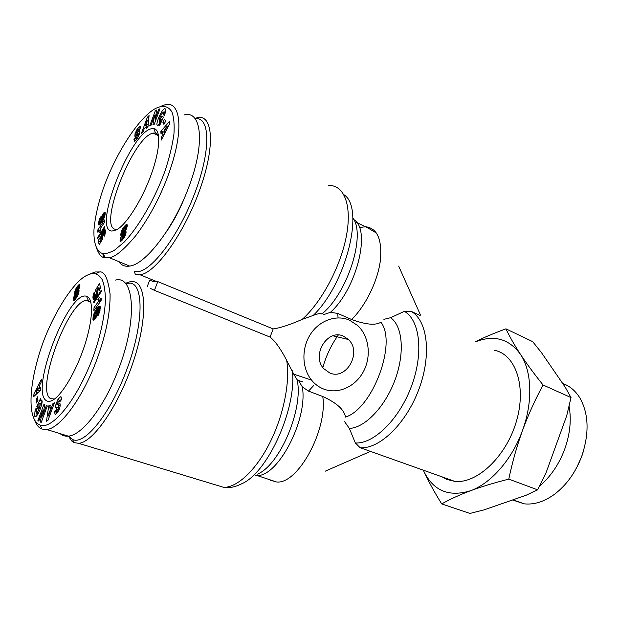 <?xml version="1.0" encoding="UTF-8"?>
<svg xmlns="http://www.w3.org/2000/svg" width="618" height="618" viewBox="0 0 618 618"><rect width="100%" height="100%" fill="white"/><g stroke="black" fill="none" stroke-linecap="round" stroke-linejoin="round"><path stroke-width="0.93" d="M323.291 314.771L330.421 312.314L337.691 313.419L351.634 319.514C365.949 324.697 375.69 325.593 380.881 322.21C397.227 342.666 372.685 408.761 345.462 417.088C344.272 409.711 336.71 402.851 322.766 396.524L308.506 391.101L302.356 386.945L298.509 380.464L297.111 379.691L293.751 374.184L286.675 360.394C280.68 348.83 275.149 341.059 270.081 337.088L154.438 290.344L157.799 281.623L153.418 281.63L150.437 280.41M157.799 281.623L273.171 328.923C280.101 327.988 289.757 324.821 302.14 319.413L313.233 315.427C317.984 313.573 320.85 313.102 321.839 314.021C347.532 293.388 366.134 234.825 352.839 217.945M195.133 118.764C210.56 116.029 211.186 151.541 193.859 195.597C176.717 239.676 148.32 274.948 135.218 271.487L134.075 271.178L135.404 274.415L140.093 274.794C155.373 273.249 183.909 234.006 199.614 190.213C215.504 146.396 213.156 113.859 197.32 117.729L194.879 118.432M68.351 436.115L72.121 441.422L74.044 442.619L78.602 443.315C92.986 442.612 118.417 406.08 132.87 362.975C147.463 319.885 146.845 283.932 133.882 281.731L130.328 281.638L125.315 283.345M302.92 381.963L298.509 380.464M349.564 320.186L357.714 325.562C369.17 336.223 371.588 356.331 363.484 371.488C355.489 386.714 338.092 394.639 323.732 389.077C318.988 387.231 314.925 384.241 311.542 380.109C301.893 368.32 301.314 348.459 310.375 334.415C319.375 320.309 336.37 314.346 349.564 320.186M343.554 336.215L348.413 339.506C362.303 352.013 346.52 380.58 329.773 372.963L323.762 368.652C310.962 355.35 327.625 328.282 343.554 336.215M442.032 476.841L446.829 479.421L454.755 481.368C476.911 483.987 506.127 456.733 516.362 421.484C526.853 386.281 515.543 354.129 494.238 350.259M117.505 229.278L116.099 229.355C96.956 229.278 132.77 136.578 153.14 133.094L155.45 132.978L158.517 135.288M54.438 399.066L50.359 398.494C35.543 389.749 67.833 301.878 86.126 300.363L88.459 300.464L90.908 302.364M151.85 128.668L153.851 128.621C161.182 129.633 160.255 149.996 150.931 175.296C141.692 200.587 126.203 224.797 116.532 229.85L112.036 231.055C91.773 230.784 130.599 131.279 151.85 128.668M137.034 129.401L139.946 126.25L140.317 128.15L138.687 130.22L138.54 129.347L136.601 132.051L136.547 133.086L139.328 130.738L139.869 131.24L139.544 133.581L137.76 137.744L134.515 141.553L133.944 139.483L135.597 137.405L135.751 138.362L138.115 134.855L138.061 134.106L134.963 136.447L134.994 133.789L137.034 129.401L137.922 129.842M137.605 133.604L137.196 134.863M139.019 126.899L140.41 127.586M160.147 121.352L161.205 119.753L160.309 119.313L161.731 116.215L163.507 117.088L159.49 125.848L158.849 125.508L159.398 124.094L157.389 125.338C155.064 124.627 161.792 109.077 164.581 108.722L165.253 108.861L165.354 112.553L164.311 115.319L163.345 114.848L163.924 112.855L163.43 112.036L161.677 113.913L159.374 118.911L159.135 121.924L160.147 121.352L161.29 121.924M159.398 124.094L160.124 124.465M96.655 248.444C98.849 254.338 101.398 257.382 104.303 257.575L109.154 257.621C114.577 257.521 123.391 250.282 135.597 235.906C147.965 219.506 158.339 200.595 166.713 179.181C186.211 128.305 179.931 99.359 164.357 105.006L160.533 106.443M118.718 261.569C121.29 265.3 124.936 266.806 129.664 266.08C145.099 264.535 172.731 229.525 187.98 189.208C205.593 144.488 201.924 109.71 183.948 114.994M158.424 134.778L157.884 135.435M46.134 400.518C29.679 390.259 68.776 289.688 86.497 296.3L86.644 296.346C93.65 298.208 93.14 319.529 84.627 345.493C76.184 371.433 61.584 395.899 52.267 400.425C49.788 401.669 47.74 401.692 46.134 400.518M54.678 411.688L57.204 412.484L57.095 413.056L55.257 414.384L54.531 412.507L54.77 411.155L56.338 409.626L56.539 411.078L58.262 408.846L58.339 407.355L56.161 408.344L55.504 407.401L55.999 403.979L57.907 399.568L60.209 396.918L61.36 397.297M60.209 396.918L60.587 396.787C61.437 396.756 61.7 397.753 61.383 399.776L59.676 401.909L59.444 400.364L57.304 403.399L57.343 404.535L59.575 403.508L60.286 404.952L59.815 407.749L57.103 413.04M37.544 412.167L39.737 407.432L40.309 403.639L39.575 403.585L38.679 404.836L39.189 406.134L37.845 409.062L36.848 406.474L40.61 398.278L40.981 399.205L40.433 400.611L41.282 400.109L41.916 400.549C43.26 402.99 37.652 416.826 35.35 416.725L34.562 415.852L35.048 410.893L36.091 408.127L36.624 409.525L36.006 412.932L36.4 413.233L37.544 412.167L38.71 412.53M39.737 407.432L40.742 407.749M40.433 400.611L42.047 401.128M34.84 420.58C36.462 425.06 38.857 427.895 42.032 429.077L46.62 429.502C58.154 429.031 79.992 403.291 95.72 362.573C105.523 336.656 110.313 313.851 110.089 294.176C108.003 278.494 104.488 271.093 99.544 271.959L95.28 271.974L90.243 273.859M60.093 433.62L60.386 433.867C62.596 435.682 65.23 436.432 68.281 436.123C81.885 435.412 104.133 407.123 118.069 370.421C137.938 320.062 134.461 274.871 115.489 280.078M125.423 283.461L130.707 283.144C144.025 285.323 143.399 324.859 126.976 369.093C110.707 413.396 84.55 445.756 72.53 439.475L68.598 436.084M562.681 383.484C569.703 385.941 575.443 390.769 579.885 397.953C588.73 413.743 589.394 433.048 581.878 455.86C575.76 472.183 566.675 484.952 554.624 494.184C544.273 501.692 534.13 504.914 524.203 503.84L512.515 499.985M569.07 406.25C571.511 419.583 570.097 433.79 564.813 448.869C559.051 464.303 550.63 476.71 539.553 486.08M576.718 467.563L581.747 456.463L583.546 450.769M475.489 341.646C484.195 337.358 494.338 333.087 505.926 328.838C509.734 336.841 514.578 345.338 520.464 354.323C526.374 363.299 533.898 373.519 543.044 384.983C534.879 400.201 528.027 415.381 522.488 430.514C516.996 445.671 512.43 461.87 508.784 479.12C494.045 482.867 481.314 486.729 470.592 490.723C459.892 494.732 450.259 499.128 441.7 503.909C434.238 491.874 428.274 480.989 423.801 471.256C433.349 490.862 448.946 497.351 470.592 490.723C490.901 483.461 512.175 459.344 522.488 430.514C533.125 401.77 531.851 371.094 520.464 354.323C509.047 338.795 494.13 334.608 475.721 341.754M441.7 503.909L469.919 513.434L483.994 509.889L526.08 495.273L537.614 489.827L545.941 473.087L566.691 415.806L571.024 397.583L565.261 387.247L541.376 352.492L532.662 341.638L505.926 328.838M508.784 479.12L537.614 489.827M543.044 384.983L571.024 397.583M78.556 290.043L79.058 290.545L78.942 292.013L77.582 296.045L75.411 299.22L73.604 300.495L73.426 298.193L75.087 293.844L74.716 292.059L76.114 288.266L78.362 285.199L79.66 284.489L79.853 286.258L78.432 290.081L78.919 290.182M78.432 290.081L78.973 290.29M79.189 284.543L79.892 284.821M78.81 284.805L79.954 285.246M78.362 285.199L79.923 285.81M77.922 285.678L79.815 286.42M77.466 286.219L79.66 287.076M79.567 287.385L79.073 288.081M76.972 286.891L79.266 287.779M76.516 287.571L77.459 287.942M76.114 288.266L77.041 288.629M75.821 288.838L76.763 289.201M75.388 289.803L76.47 290.221M77.404 291.472L77.041 292.808M75.048 290.746L77.35 291.634M74.801 291.634L77.103 292.523M74.716 292.059L76.794 292.855M74.623 292.824L76.269 293.457M75.999 293.929L74.662 293.388L76.006 293.905M74.817 293.712L75.906 294.129M75.087 293.844L75.89 294.153M74.917 294.137L75.767 294.462M74.454 295.025L75.458 295.404M74.067 295.929L75.28 296.393M73.936 296.292L75.265 296.802M76.168 297.405L75.813 298.749M73.642 297.243L75.952 298.131M73.426 298.193L75.581 299.019M73.349 298.703L75.218 299.421M73.279 299.444L74.662 299.969M73.318 300.008L74.206 300.34M73.403 300.263L73.951 300.472M77.69 287.702L76.717 289.324L76.555 291.14L77.93 288.861L77.69 287.702M77.992 287.664L79.305 288.166M78.053 287.818L79.258 288.282M78.007 288.513L78.996 288.892M77.93 288.861L78.857 289.224M77.605 289.811L79.011 290.36M77.451 290.12L79.058 290.746M76.956 290.877L78.988 291.665M78.95 291.974L76.555 291.14M75.829 296.949L76.833 294.956L76.933 292.762L75.859 294.214L75.249 296.725L76.856 297.343M75.612 297.142L76.709 297.559M75.334 297.088L76.678 297.598M76.933 292.762L78.602 293.411M77.072 292.855L78.594 293.442M77.157 293.311L78.478 293.82M77.072 294.014L78.254 294.469M76.833 294.956L77.891 295.365M76.532 295.744L77.536 296.13M76.076 296.617L77.065 296.995M101.221 298.092L101.089 300.587L93.843 310.715L94.021 307.671L98.741 301.059L97.876 299.367L99.498 297.096L100.147 298.363L101.221 298.092M100.788 298.347L101.197 298.509M100.448 298.424L101.182 298.71M100.147 298.363L101.182 298.764M101.167 299.143L100.325 300.317L100.603 301.26M97.876 299.367L100.325 300.317M97.945 299.684L100.394 300.626M98.077 300.132L100.533 301.082M98.216 300.479L100.525 301.368M98.277 300.587L100.479 301.437M98.486 300.842L100.379 301.576M98.741 301.059L100.317 301.669M94.021 307.671L95.589 308.274M101.437 291.333L93.89 302.89L93.658 301.916L101.182 290.36L101.437 291.333M93.658 301.916L94.353 302.179M100.379 308.135L98.409 314.933L97.768 315.983L98.115 312.677L99.065 309.973L97.428 310.823L97.652 312.947L96.516 316.586L94.708 319.498L93.225 320.186L93.279 316.184L95.365 310.669L99.336 306.234L100.209 306.505L100.379 308.135M99.645 306.149L100.054 306.304M99.336 306.234L100.232 306.574M98.973 306.435L100.348 306.961M98.54 306.76L100.394 307.47M98.053 307.208L100.379 308.096M100.355 308.32L99.019 309.842M97.505 307.764L99.977 308.706M97.18 308.135L99.645 309.07M96.671 308.753L99.135 309.695M96.199 309.371L98.192 310.128M95.759 310.02L97.551 310.7M95.365 310.669L97.737 311.572M97.737 311.766L97.304 312.592M95.164 311.016L97.636 311.951M94.701 311.928L96.084 312.445M94.299 312.816L95.373 313.226M93.951 313.712L94.871 314.06M93.735 314.377L94.608 314.709M93.488 315.257L94.338 315.582M93.279 316.184L94.33 316.586M95.736 317.181L95.52 318.424M93.094 317.173L95.566 318.1M93.055 317.42L95.527 318.347M92.939 318.285L95.056 319.073M92.909 318.988L94.585 319.622M92.939 319.537L94.175 320M93.032 319.885L93.859 320.194M98.826 309.772L100.07 310.244M99.065 309.973L100.054 310.344M99.05 310.599L99.923 310.931M99.042 310.653L99.907 310.985M98.756 311.596L99.66 311.943M98.617 311.881L99.56 312.244M98.115 312.677L99.259 313.11M94.454 315.126L94.376 316.671L95.666 315.582L96.532 312.306L95.28 313.341L94.454 315.126M96.532 312.306L97.675 312.739M96.655 312.546L97.652 312.924M96.624 313.226L97.52 313.565M96.485 313.836L97.374 314.176M96.114 314.786L97.072 315.149M96.076 314.871L97.049 315.234M95.666 315.582L96.756 315.991M95.149 316.231L96.447 316.717L95.133 316.254M94.67 316.64L96.199 317.219M94.376 316.671L96.145 317.335M99.49 283.531L100.641 287.957L99.112 290.808L98.347 287.795L97.281 289.548L97.968 291.379L97.088 294.856L94.925 298.641L93.527 299.359L92.932 297.088L93.866 293.079L94.253 292.121L94.925 293.643L94.214 296.323L95.558 295.141L96.601 292.291L96.377 291.588L95.852 291.812L95.69 289.788L99.49 283.531M100.386 286.984L99.591 288.282M95.69 289.788L97.953 290.669M96.377 291.588L97.868 292.167M96.578 291.843L97.829 292.337M96.601 292.291L97.744 292.739M96.462 293.063L97.544 293.488M96.431 293.179L97.513 293.604M96.122 294.014L97.235 294.446M95.628 295.01L96.817 295.466M95.558 295.141L96.763 295.605M95.072 295.952L96.346 296.447M94.678 296.416L96.068 296.957M94.423 296.547L95.96 297.142M93.866 293.079L94.848 293.457M93.55 293.959L94.616 294.369M93.333 294.662L94.376 295.064M93.109 295.566L94.199 295.983M93.109 295.582L94.199 296.007M95.45 296.941L95.342 298.1M92.978 296.354L95.388 297.289M92.932 297.088L95.342 298.023M92.932 297.42L95.195 298.301M92.978 297.961L94.878 298.695M93.071 298.494L94.523 299.058M93.148 298.764L94.315 299.22M93.318 299.135L93.975 299.39M98.347 287.795L100.317 288.567M95.435 273.743C93.457 273.032 90.475 273.635 86.481 275.543C71.325 282.735 47.362 323.5 37.914 358.517C27.686 394.562 29.2 421.043 40.031 425.037C50.923 430.375 76.493 402.457 93.72 355.126C100.579 335.257 104.496 316.995 105.462 300.34C105.269 290.908 104.133 283.917 102.047 279.359C99.815 276.153 97.605 274.284 95.435 273.743L99.544 271.959M90.382 300.603L90.043 301.074M52.947 403.6L54.469 402.781L47.934 420.479L46.45 421.229L48.752 405.848L50.267 405.037L49.78 408.065L51.711 407.046L52.947 403.6L54.036 403.948M40.688 387.447L40.456 390.36L33.743 396.586L33.982 393.743L41.329 379.429L41.097 382.326L39.645 385.091L39.351 388.776L40.688 387.447M37.968 400.348L36.524 403.013L36.176 399.429L37.613 396.779L37.968 400.348M42.588 410.893L38.779 421.105L37.891 420.603L43.971 404.28L44.898 404.744L42.495 416.022L46.412 405.501L47.339 405.964L41.197 422.48L40.232 421.932L42.588 410.893L43.53 411.186M35.048 410.893L36.06 411.209M34.562 415.852L36.091 416.323M37.057 413.442L36.841 415.528M42.055 401.152L40.888 403.685M36.848 406.474L38.756 407.077M60.27 405.161L59.73 405.261M57.907 399.568L60.27 400.626M61.499 398.888L60.41 400.379M55.999 403.979L57.18 404.357M55.481 407.069L57.536 407.725M58.486 404.898L58.03 407.486M57.791 411.48L57.204 412.484M54.77 411.155L57.296 411.951M40.232 421.932L41.282 422.248M42.495 416.022L43.484 416.331M37.891 420.603L38.857 420.897M36.176 399.429L37.93 399.993M39.351 388.776L40.556 389.17M37.312 392.608L36.663 393.875M33.982 393.743L36.076 394.423M40.487 389.147L40.386 390.421M38.161 387.919L35.937 392.16L37.976 390.136L38.161 387.919L39.39 388.32M37.976 390.136L39.992 390.792M35.937 392.16L37.845 392.778M51.711 407.046L52.769 407.386M49.78 408.065L52.229 408.846M48.752 405.848L50.073 406.273M50.962 408.444L50.637 410.653M50.437 410.591L49.278 411.194L48.521 415.922L50.437 410.591L51.464 410.916M48.521 415.922L49.502 416.223M185.887 194.446C180.24 208.876 173.643 221.468 166.095 232.206M121.445 235.628L120.819 235.219L120.873 233.758L122.264 229.564L124.689 226.026L126.821 224.365L127.2 226.559L125.431 231.209L125.995 231.58L126.01 232.924L124.527 237.003L122.457 239.915L120.417 241.368L120.093 239.614L121.584 235.574L120.873 235.388M121.584 235.574L120.819 235.219M121.074 236.617L122.186 237.088L122.256 237.915L123.863 238.069M123.191 238.316L122.75 239.568M120.664 237.575L123.067 238.594M120.641 237.636L123.044 238.656M120.309 238.664L122.665 239.668M120.093 239.614L121.985 240.417M120.039 240.016L121.669 240.703M120.023 240.696L121.105 241.159M120.147 241.151L120.664 241.375M125.431 231.209L125.848 231.395M126.435 224.442L127.2 224.774M126.172 224.581L127.246 225.052M125.748 224.937L127.277 225.601M125.23 225.439L127.231 226.304M127.099 227.045L125.925 228.513M124.689 226.026L127.076 227.061M124.133 226.69L126.528 227.725M123.585 227.409L125.972 228.444M123.106 228.088L124.156 228.536M122.789 228.614L123.847 229.069M122.264 229.564L123.391 230.05M121.816 230.545L123.082 231.093M121.561 231.202L122.967 231.804M123.739 232.87L122.186 237.065M121.228 232.214L123.623 233.241M120.989 233.187L123.376 234.214M120.873 233.758L123.175 234.74M120.78 234.608L122.727 235.435M122.619 237.822L123.716 238.293M122.256 237.915L123.585 238.486M122.82 237.629L123.971 235.049L123.909 234.214L123.322 234.516M123.909 234.214L125.477 234.886M124.009 234.716L125.33 235.288M123.971 235.049L125.207 235.582M123.708 236.03L124.79 236.485M123.538 236.47L124.573 236.91M123.044 237.351L124.056 237.783M124.573 228.081L123.237 230.468L123.245 232.638L124.813 230.012L125.045 228.405L124.573 228.081M124.921 228.073L126.605 228.799M125.045 228.405L126.512 229.039M125.006 229.162L126.234 229.687M124.813 230.012L125.848 230.46M124.457 231.001L126.002 231.665M124.179 231.572L126.057 232.383M123.677 232.329L125.941 233.303M125.894 233.496L123.067 232.577M123.245 232.638L125.647 233.674M97.783 229.958L104.473 220L104.342 222.588L99.931 229.139L100.742 230.421L99.228 232.654L98.633 231.673L97.659 232.082L97.783 229.958L100.039 230.916L100.008 231.511M98.95 231.943L99.537 232.198M100.626 230.043L100.039 230.916M97.428 237.938L104.519 226.644L104.751 227.432L97.659 238.749L97.428 237.938L98.015 238.177M98.525 222.874L100.641 216.879L99.622 221.792L100.966 220.904L100.904 219.058L101.931 215.852L103.623 212.994L104.952 212.105L104.759 216.169L102.665 221.02L99.096 225.052L98.471 224.573L98.525 222.874L100.618 223.778M98.44 223.569L100.131 224.295M98.424 224.133L99.699 224.682M98.471 224.573L99.336 224.937M98.594 224.867L99.027 225.06M104.681 212.098L105.122 212.283M104.396 212.237L105.23 212.6M104.033 212.538L105.261 213.071M103.623 212.994L105.222 213.689M103.577 213.055L105.214 213.766M103.136 213.643L105.114 214.5M102.719 214.307L104.96 215.28M102.31 215.049L103.438 215.535M101.931 215.852L102.858 216.254M101.599 216.648L102.41 217.003M101.298 217.482L102.063 217.814M101.066 218.285L101.846 218.617M100.904 219.058L103.152 220.023M100.827 219.684L102.92 220.587M100.827 220.201L102.681 220.997M100.927 220.518L102.542 221.213M101.113 220.734L102.472 221.321M100.966 220.904L102.356 221.507M100.456 221.437L101.962 222.078M100.093 221.762L101.692 222.449M99.869 221.901L101.561 222.627L99.838 221.901M100.209 217.636L100.657 217.83M99.822 218.409L100.556 218.726M99.761 218.548L100.541 218.888M99.413 219.398L100.255 219.761M99.096 220.278L99.838 220.603M98.919 220.912L99.645 221.221M101.035 222.418L100.811 223.554M98.741 221.684L100.981 222.65M98.579 222.542L100.819 223.507M104.002 215.921L103.631 215.342L102.719 216.447L101.931 219.32L103.09 218.177L104.002 215.921L104.736 216.246M103.855 216.516L104.573 216.833M103.515 217.389L104.272 217.714M103.484 217.451L104.249 217.783M103.09 218.177L103.94 218.548M103.623 219.259L102.619 218.826L103.631 219.236M102.209 219.243L103.376 219.745M101.931 219.32L103.291 219.908M103.909 215.242L104.875 215.667M104.009 215.381L104.859 215.752M104.272 232.43L105.377 232.901L104.28 236.2L103.6 234.94L104.272 232.43L103.438 232.909L101.978 236.4L102.202 236.995L102.712 236.709L102.882 238.517L99.228 244.666L98.154 240.804L100.448 241.762L100.61 242.341M102.271 237.003L102.758 237.204M102.202 236.995L102.758 237.227M104.063 232.275L105.392 232.839M104.303 232.677L105.33 233.11M104.187 233.395L105.153 233.805M103.994 234.006L104.967 234.415M103.6 234.94L104.62 235.365M105.377 232.901L105.477 230.769L104.674 229.61L105.13 229.803M98.154 240.804L99.591 238.077L100.325 240.672L101.344 238.95L100.672 237.405L101.499 234.207L103.129 231.101L104.674 229.61M104.349 229.741L105.315 230.151M103.978 230.043L105.454 230.676M103.561 230.522L105.531 231.356M105.508 231.959L105.029 232.685M103.129 231.101L105.423 232.074M102.696 231.773L103.986 232.322M102.264 232.553L103.368 233.025M101.87 233.349L102.92 233.797M101.499 234.207L102.518 234.631M101.197 235.056L102.186 235.473M100.943 235.906L101.985 236.354M100.919 235.999L101.985 236.455M100.757 236.748L102.797 237.613M100.672 237.405L102.866 238.332M100.68 237.961L102.704 238.818M100.757 238.432L102.503 239.166M100.796 238.563L102.441 239.259M101.344 238.95L102.372 239.382M100.325 240.672L101.352 241.097M100.896 240.912L100.448 241.762M103.283 253.565C105.771 253.921 109.533 252.785 114.554 250.159L124.102 242.171C139.251 226.35 155.844 196.995 165.354 169.996C169.711 156.47 172.584 144.38 173.975 133.735C174.523 124.349 173.836 117.088 171.912 111.943C168.196 105.863 162.58 104.797 155.072 108.729C139.992 117.111 117.698 149.386 104.094 186.335C98.517 201.986 95.141 216.462 93.967 229.788C93.341 246.234 98.409 252.638 102.534 253.419L103.283 253.565L105.068 257.737M143.129 131.673L141.422 133.287L147.37 117.227L149.069 115.589L147.949 127.123L146.18 128.783L146.458 126.458L144.257 128.544L143.129 131.673M160.981 133.619L160.865 131.325L169.656 121.236L169.788 123.492L161.29 140.085L161.174 137.721L162.843 134.531L162.696 131.588L160.981 133.619M162.866 122.225L164.504 119.158L165.578 121.344L163.932 124.427L162.866 122.225L164.627 123.113M155.133 118.988L158.749 109.262L160 108.799L154.183 124.457L152.916 124.882L154.593 115.62L150.9 125.562L149.68 125.972L155.45 110.483L156.756 110.004L155.133 118.988L156.045 119.452M163.345 114.848L164.311 115.319M165.67 110.738L164.342 112.391M159.799 122.163L159.359 124.141M158.849 125.508L159.498 125.833M161.731 116.215L163.492 117.111M161.205 119.753L162.078 120.201M134.693 135.867L135.597 136.308M133.944 139.483L135.898 140.433M139.575 133.457L138.633 134.106M158.749 109.262L159.66 109.726M155.45 110.483L156.563 111.055M154.593 115.62L155.643 116.153M160.865 131.325L162.31 132.043M162.696 131.588L165.029 132.777M162.843 134.531L163.87 135.048M161.174 137.721L162.233 138.247M164.542 130.946L163.592 132.028M164.558 131.255L167.138 126.311L164.465 129.486L164.558 131.255L165.562 131.75M167.138 126.311L168.096 126.79M146.458 126.458L147.895 127.169M147.37 117.227L148.838 117.961M146.76 125.995L146.566 126.512M148.05 126.049L147.64 126.435L145.408 125.33L146.736 124.071L148.173 124.79M146.736 124.071L147.146 120.51L145.408 125.33M147.146 120.51L148.521 121.198M344.55 421.569L349.332 428.405L355.342 442.967L360.085 447.695L369.765 451.148L369.518 451.82L325.199 471.194M398.664 266.095L420.402 314.832L420.155 315.497L410.916 311.248L404.35 311.341L390.615 317.706L383.886 319.336M270.081 337.088L273.171 328.923M149.718 280.116L147.045 287.053M150.753 288.552L154.438 290.344M328.706 185.485C343.994 184.828 352.19 205.045 346.435 235.736C340.757 266.366 321.569 302.287 302.14 319.413M330.421 312.314C356.841 288.876 371.325 229.278 353.805 219.614M351.634 319.514C365.377 306.103 377.397 281.816 380.255 261.414C382.403 239.823 377.513 228.258 365.593 226.721L359.429 227.579M313.233 315.427C346.582 283.322 364.952 207.439 343.878 194.693M255.334 475.451L256.037 475.481C277.142 478.471 308.096 420.163 302.356 386.945M297.111 379.691C303.755 408.467 280.085 464.844 257.528 474.114M163.924 112.855L165.076 113.434M58.208 408.985L59.289 409.332M34.708 416.254L35.744 416.571M59.351 403.577L60.085 403.817M57.404 404.52L59.923 405.323M55.504 407.401L57.119 407.919M134.979 133.859L137.134 134.909M138.115 134.855L138.95 135.257M133.89 139.853L135.659 140.711M138.756 131.101L139.861 131.642M136.702 132.986L138.903 134.067M360.155 447.718L360.271 447.726C379.576 449.255 406.358 423.477 419.043 388.853C431.882 354.269 427.393 319.969 410.916 311.248M404.35 311.341C419.892 319.962 423.871 352.932 411.511 386.088C399.305 419.282 373.805 444.133 355.342 442.967M347.069 338.309L346.543 339.058M338.301 335.056C331.402 344.674 326.25 355.481 322.835 367.471M349.332 428.405C364.674 427.996 384.975 407.107 394.956 380.078C405.037 353.071 402.642 325.933 390.615 317.706M286.675 360.394C290.313 381.46 283.693 415.095 269.981 442.496C256.269 469.927 237.382 487.587 223.724 487.355L78.602 443.315M223.724 487.355C228.93 488.29 234.855 487.139 241.491 483.879C267.563 473.241 296.903 408.459 292.368 370.785M338.069 317.822L337.691 313.419M308.506 391.101L313.627 385.624M270.275 480.248L276.439 481.94C297.521 484.991 327.803 430.043 322.766 396.524M157.049 281.738L140.093 274.794M376.532 233.086L367.671 227.833L356.686 222.472M276.439 481.94L255.875 475.118M332.963 335.798L348.413 339.506M155.45 132.978L153.851 128.621M88.32 300.425L86.497 296.3M61.159 396.972L60.587 396.787M36.4 413.233L38.038 413.751M41.738 400.255L41.282 400.109M46.62 429.502L68.281 436.123M524.203 503.84L512.971 499.823M72.53 439.475L74.044 442.619M42.032 429.077L40.031 425.037M40.209 403.469L41.8 403.979M57.343 404.535L59.861 405.346M59.699 400.441L60.803 400.796M58.44 407.386L59.791 407.818M56.539 411.078L58.162 411.596M104.303 257.575L102.534 253.419M129.664 266.08L109.154 257.621M164.581 108.722L165.554 109.216M159.374 121.947L160.919 122.727M140.41 126.481L139.946 126.25M138.185 134.168L139.189 134.654M135.751 138.362L136.995 138.965M139.328 130.738L139.784 130.954M136.547 133.086L138.756 134.16M138.741 129.448L139.143 129.641M86.126 300.363L90.73 302.125M153.14 133.094L158.594 135.782M454.755 481.368L360.085 447.695M293.751 374.184L311.542 380.109"/></g></svg>
